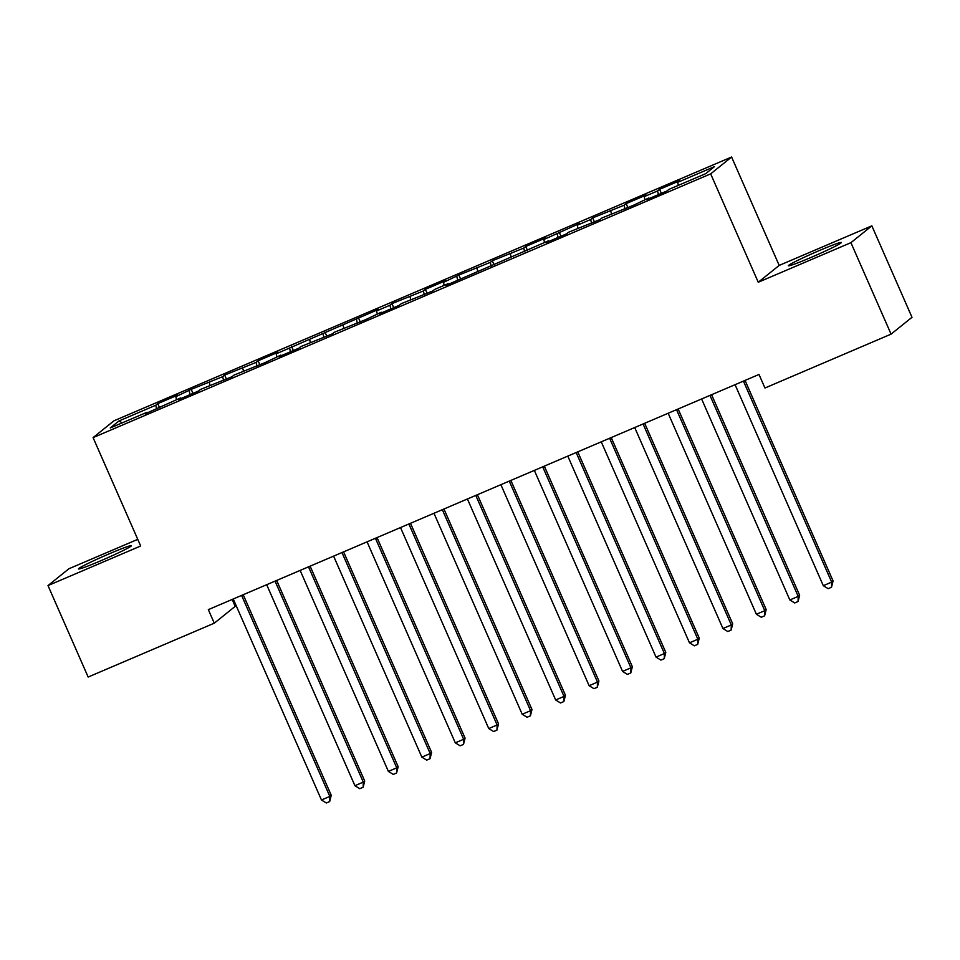 <?xml version="1.0" encoding="UTF-8"?>
<svg xmlns="http://www.w3.org/2000/svg" width="960" height="960" viewBox="0 0 960 960"><rect width="100%" height="100%" fill="white"/><g stroke="black" fill="none" stroke-linecap="round" stroke-linejoin="round"><path stroke-width="1.44" d="M100.56 560.856A28.896 1.5 -23.7 0 0 131.424 545.688A28.896 1.5 -23.7 0 0 109.38 553.752A28.896 1.5 -23.7 0 0 78.504 568.92A28.896 1.5 -23.7 0 0 100.56 560.856M810.468 257.676A28.896 1.5 -23.7 0 0 841.344 242.508A28.896 1.5 -23.7 0 0 819.3 250.572A28.896 1.5 -23.7 0 0 788.424 265.74A28.896 1.5 -23.7 0 0 810.468 257.676M232.176 599.448L235.2 606.348L214.272 623.184L88.152 677.04L48 585.576L140.676 546L93.084 437.604L114.012 420.768L731.592 157.02L710.664 173.856L93.084 437.604M137.748 539.352L68.928 568.74L48 585.576M779.184 265.416L758.256 282.252L850.92 242.676L871.848 225.84L779.184 265.416L731.592 157.02M871.848 225.84L912 317.304L891.072 334.14L850.92 242.676M122.256 422.844L118.944 420.972L110.232 427.98L147.036 412.26L145.032 413.868L180.492 397.968L178.488 399.588L198.552 391.008L200.568 389.4L232.008 376.728L234.024 375.108L265.464 362.436L280.86 355.104L278.844 356.724L298.92 348.156L300.924 346.536L332.376 333.864L334.38 332.244L365.832 319.572L381.216 312.24L379.212 313.86L399.288 305.292L401.292 303.672L432.744 291L434.748 289.38L448.128 283.668L446.124 285.288L548.496 240.804L546.492 242.424L566.568 233.856L568.572 232.236L600.012 219.564L602.028 217.944L633.468 205.272L648.864 197.94L646.86 199.56L666.924 190.992L668.94 189.372L705.732 173.652L714.444 166.644L677.652 182.364L679.656 180.756L659.58 189.324L657.576 190.944L644.196 196.656L646.2 195.036L626.124 203.616L624.12 205.224L592.668 217.896L590.664 219.516L577.284 225.228L579.288 223.608L543.828 239.52L545.832 237.9L525.756 246.468L523.752 248.088L492.3 260.76L490.296 262.38L458.856 275.052L443.46 282.384L445.464 280.764L425.4 289.332L423.384 290.952L391.944 303.624L389.928 305.244L376.548 310.956L378.552 309.336L276.18 353.82L278.196 352.2L258.12 360.768L256.116 362.388L224.664 375.06L222.66 376.68L191.208 389.352L175.824 396.684L177.828 395.064L157.752 403.632L159.528 407.676M118.944 420.972L155.748 405.252L157.752 403.632M891.072 334.14L764.952 388.008L759 374.46L208.332 609.624L214.272 623.184M175.824 396.684L176.532 399.66M189.204 390.96L190.08 394.632M209.28 382.392L209.988 385.368M222.66 376.68L223.536 380.34M242.724 368.1L243.444 371.088M256.116 362.388L256.992 366.06M276.18 353.82L276.9 356.796M289.572 348.096L290.448 351.768M309.636 339.528L310.356 342.516M323.016 333.816L323.904 337.488M343.092 325.236L343.812 328.224M356.472 319.524L357.36 323.196M376.548 310.956L377.268 313.932M389.928 305.244L390.816 308.904M410.004 296.664L410.724 299.652M423.384 290.952L424.272 294.624M443.46 282.384L444.18 285.36M456.84 276.66L457.728 280.332M476.916 268.092L477.636 271.068M490.296 262.38L491.172 266.04M510.372 253.8L511.08 256.788M523.752 248.088L524.628 251.76M543.828 239.52L544.536 242.496M557.208 233.796L558.084 237.468M577.284 225.228L577.992 228.216M590.664 219.516L591.54 223.188M610.74 210.936L611.448 213.924M624.12 205.224L624.996 208.896M644.196 196.656L644.904 199.632M657.576 190.944L658.452 194.604M677.652 182.364L678.36 185.352M758.256 282.252L710.664 173.856M155.748 405.252L156.624 408.924M659.58 189.324L661.356 193.368M626.124 203.616L627.9 207.66M592.668 217.896L594.444 221.94M559.212 232.188L560.988 236.232M525.756 246.468L527.532 250.512M492.3 260.76L494.076 264.804M458.856 275.052L460.62 279.096M425.4 289.332L427.176 293.376M391.944 303.624L393.72 307.668M358.488 317.916L360.264 321.96M325.032 332.196L326.808 336.24M291.576 346.488L293.352 350.532M258.12 360.768L259.896 364.824M224.664 375.06L226.44 379.104M191.208 389.352L192.984 393.396M743.46 381.096A3.708 3.636 -128.8 0 0 743.628 381.564L831.66 582.108L823.296 585.672L735.264 385.14A3.708 3.636 -128.8 0 0 735.036 384.684M743.628 381.564L745.044 380.424A3.708 3.636 -128.8 0 0 745.044 380.424L833.076 580.968L831.66 582.108L831.516 587.232L828.168 588.672L823.296 585.672M833.076 580.968L831.516 587.232M710.004 395.376A3.708 3.636 -128.8 0 0 710.172 395.856L798.204 596.388L789.84 599.964L701.808 399.42A3.708 3.636 -128.8 0 0 701.58 398.976M711.588 394.704A3.708 3.636 -128.8 0 0 711.588 394.716L799.62 595.248L798.204 596.388L798.06 601.524L794.712 602.952L789.84 599.964M799.62 595.248L798.06 601.524M676.548 409.668A3.708 3.636 -128.8 0 0 676.728 410.136L764.748 610.68L756.384 614.256L668.364 413.712A3.708 3.636 -128.8 0 0 668.124 413.268M676.728 410.136L678.132 408.996L766.164 609.54L764.748 610.68L764.604 615.816L761.256 617.244L756.384 614.256M766.164 609.54L764.604 615.816M643.092 423.948A3.708 3.636 -128.8 0 0 643.272 424.428L731.304 624.96L722.94 628.536L634.908 427.992A3.708 3.636 -128.8 0 0 634.668 427.548M643.272 424.428L644.676 423.288A3.708 3.636 -128.8 0 0 644.676 423.288L732.708 623.832L731.304 624.96L731.148 630.096L727.8 631.524L722.94 628.536M732.708 623.832L731.148 630.096M609.636 438.24A3.708 3.636 -128.8 0 0 609.816 438.708L697.848 639.252L689.484 642.828L601.452 442.284A3.708 3.636 -128.8 0 0 601.212 441.84M609.816 438.708L611.22 437.58A3.708 3.636 -128.8 0 0 611.22 437.58L699.252 638.112L697.848 639.252L697.692 644.388L694.344 645.816L689.484 642.828M699.252 638.112L697.692 644.388M576.192 452.532A3.708 3.636 -128.8 0 0 576.36 453L664.392 653.544L656.028 657.108L567.996 456.576A3.708 3.636 -128.8 0 0 567.756 456.132M577.764 451.86A3.708 3.636 -128.8 0 0 577.776 451.86L665.796 652.404L664.392 653.544L664.236 658.68L660.888 660.108L656.028 657.108M665.796 652.404L664.236 658.68M542.736 466.812A3.708 3.636 -128.8 0 0 542.904 467.292L630.936 667.824L622.572 671.4L534.54 470.856A3.708 3.636 -128.8 0 0 534.3 470.412M542.904 467.292L544.32 466.152A3.708 3.636 -128.8 0 0 544.32 466.152L632.352 666.696L630.936 667.824L630.78 672.96L627.432 674.388L622.572 671.4M632.352 666.696L630.78 672.96M509.28 481.104A3.708 3.636 -128.8 0 0 509.448 481.572L597.48 682.116L589.116 685.692L501.084 485.148A3.708 3.636 -128.8 0 0 500.856 484.704M509.448 481.572L510.864 480.444A3.708 3.636 -128.8 0 0 510.864 480.444L598.896 680.976L597.48 682.116L597.324 687.252L593.976 688.68L589.116 685.692M598.896 680.976L597.324 687.252M475.824 495.396A3.708 3.636 -128.8 0 0 475.992 495.864L564.024 696.408L555.66 699.972L467.628 499.44A3.708 3.636 -128.8 0 0 467.4 498.984M475.992 495.864L477.408 494.724A3.708 3.636 -128.8 0 0 477.408 494.724L565.44 695.268L564.024 696.408L563.868 701.532L560.52 702.972L555.66 699.972M565.44 695.268L563.868 701.532M442.368 509.676A3.708 3.636 -128.8 0 0 442.536 510.156L530.568 710.688L522.204 714.264L434.172 513.72A3.708 3.636 -128.8 0 0 433.944 513.276M443.952 509.004A3.708 3.636 -128.8 0 0 443.952 509.016L531.984 709.548L530.568 710.688L530.412 715.824L527.064 717.252L522.204 714.264M531.984 709.548L530.412 715.824M408.912 523.968A3.708 3.636 -128.8 0 0 409.08 524.436L497.112 724.98L488.748 728.556L400.716 528.012A3.708 3.636 -128.8 0 0 400.488 527.568M409.08 524.436L410.496 523.296L498.528 723.84L497.112 724.98L496.956 730.116L493.62 731.544L488.748 728.556M498.528 723.84L496.956 730.116M375.456 538.26A3.708 3.636 -128.8 0 0 375.624 538.728L463.656 739.272L455.292 742.836L367.26 542.292A3.708 3.636 -128.8 0 0 367.032 541.848M375.624 538.728L377.04 537.588A3.708 3.636 -128.8 0 0 377.04 537.588L465.072 738.132L463.656 739.272L463.5 744.396L460.164 745.824L455.292 742.836M465.072 738.132L463.5 744.396M342 552.54A3.708 3.636 -128.8 0 0 342.168 553.008L430.2 753.552L421.836 757.128L333.804 556.584A3.708 3.636 -128.8 0 0 333.576 556.14M342.168 553.008L343.584 551.88A3.708 3.636 -128.8 0 0 343.584 551.88L431.616 752.412L430.2 753.552L430.044 758.688L426.708 760.116L421.836 757.128M431.616 752.412L430.044 758.688M308.544 566.832A3.708 3.636 -128.8 0 0 308.712 567.3L396.744 767.844L388.38 771.408L300.348 570.876A3.708 3.636 -128.8 0 0 300.12 570.432M308.712 567.3L310.128 566.16L398.16 766.704L396.744 767.844L396.6 772.98L393.252 774.408L388.38 771.408M398.16 766.704L396.6 772.98M275.088 581.112A3.708 3.636 -128.8 0 0 275.256 581.592L363.288 782.124L354.924 785.7L266.892 585.156A3.708 3.636 -128.8 0 0 266.664 584.712M275.256 581.592L276.672 580.452A3.708 3.636 -128.8 0 0 276.672 580.452L364.704 780.996L363.288 782.124L363.144 787.26L359.796 788.688L354.924 785.7M364.704 780.996L363.144 787.26M241.632 595.404A3.708 3.636 -128.8 0 0 241.8 595.872L329.832 796.416L321.468 799.992L233.436 599.448A3.708 3.636 -128.8 0 0 233.208 599.004M241.8 595.872L243.216 594.744A3.708 3.636 -128.8 0 0 243.216 594.744L331.248 795.276L329.832 796.416L329.688 801.552L326.34 802.98L321.468 799.992M331.248 795.276L329.688 801.552M710.172 395.856L711.588 394.716M576.36 453L577.776 451.86M442.536 510.156L443.952 509.016"/></g></svg>
